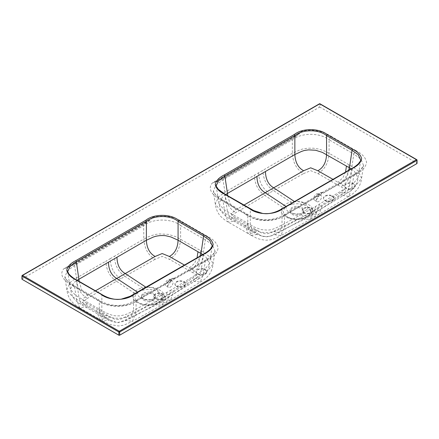 <?xml version="1.0" encoding="UTF-8"?>
<svg xmlns="http://www.w3.org/2000/svg" width="439" height="439" viewBox="0 0 439 439"><rect width="100%" height="100%" fill="white"/><g stroke="black" fill="none" stroke-linecap="round" stroke-linejoin="round"><path stroke-width="0.33" stroke-dasharray="2.19 1.65" d="M292.1 138.647L297.977 134.982L301.697 131.404L292.1 138.647L222.836 178.64L212.394 182.959L217.184 181.631L222.875 178.865L292.138 138.878L292.325 139.8C301.406 132.529 319.998 132.523 329.096 139.8L331.209 136.342C324.037 131.755 312.124 128.248 301.697 131.404L212.394 182.959C206.928 188.995 213.014 195.854 220.949 199.997L222.452 199.849L223.061 201.013L216.74 196.557L213.349 191.146L215.993 184.868L223.061 179.787L292.325 139.8L292.325 153.321C292.709 158.035 293.702 161.909 295.315 164.943C297.439 169.07 300.161 171.369 303.547 173.603L310.675 170.672L317.94 173.608L340.955 186.811C343.194 187.996 344.867 189.39 345.976 190.998C344.9 192.6 343.298 194.027 341.18 195.278L313.309 214.21L311.492 213.513C317.216 206.934 303.003 199.037 290.958 202.138L273.475 190.63L303.547 173.603M293.938 201.891L294.816 201.764C298.553 201.397 301.802 201.967 304.556 203.471C307.168 205.062 308.151 206.939 307.514 209.096L312.749 211.099L308.666 213.689L304.265 215.999L299.03 213.996L301.198 213.606L307.514 209.096M341.004 192.309L312.749 211.099L317.205 211.269L346.931 193.33L341.004 192.309L345.839 188.079C344.675 186.454 343.007 185.077 340.829 183.941L332.971 179.353M225.668 194.543L222.716 196.672L218.858 203.509L223.703 209.348L254.549 227.166L261.238 229.63L268.059 230.146C274.134 229.213 273.08 228.917 274.995 228.417L282.014 225.004L311.723 208.794L308.776 216.136L304.265 215.999L273.157 231.485C269.486 234.519 262.626 234.503 258.9 231.243L236.017 217.991C233.833 216.828 232.176 215.423 231.051 213.782L235.973 209.804L243.941 205.095M286.019 206.462L286.332 206.665C285.696 208.821 286.678 210.698 289.285 212.289L292.643 213.606L299.03 213.996M322.05 206.017L319.082 214.342L313.309 214.21L304.661 219.204L273.212 234.519C269.288 237.559 262.758 237.537 258.78 234.25L251.185 235.331L247.783 226.595L252.315 229.065L258.039 231.364C259.164 231.375 259.389 232.73 268.569 232.544C275.659 231.457 274.776 231.057 276.91 230.47L284.549 226.722L318.149 208.344L351.913 187.832L355.98 185.269L361.571 178.349L358.273 171.144L355.985 169.185L351.935 166.463L329.096 153.293L324.553 151.027L318.813 149.073L313.49 148.212L308.079 148.201C301.335 148.991 302.027 149.348 299.952 149.847L292.325 153.321L224.949 192.222L218.584 196.859L215.313 204.151L220.899 210.918L247.783 226.595L247.783 215.286C256.881 222.37 275.467 222.359 284.549 215.286L314.785 197.83L317.046 195.712L322.55 192.534L323.576 192.754L321.589 192.754A6.601 3.463 124.2 0 0 316.963 195.426L314.785 197.83L316.963 195.426M313.737 198.362A3.748 1.97 124.2 0 0 314.28 199.932A3.748 1.97 124.2 0 0 316.157 199.745A3.748 1.97 124.2 0 0 319.038 195.3A3.748 1.97 124.2 0 0 318.494 193.725A3.748 1.97 124.2 0 0 316.618 193.912A3.748 1.97 124.2 0 0 313.737 198.362M21.95 275.911A0.598 0.346 180 0 1 22.126 275.665L22.126 278.847A0.598 0.346 0 0 0 21.95 279.094M22.126 278.847L319.301 107.275A0.598 0.346 180 0 1 320.152 107.275L320.152 104.092L416.874 159.939L416.874 163.121L320.152 107.275M311.24 208.679A5.252 3.029 180 0 1 312.777 210.819A5.252 3.029 180 0 1 307.53 213.853A5.252 3.029 180 0 1 302.279 210.819A5.252 3.029 180 0 1 305.522 208.02A5.252 3.029 180 0 1 311.24 208.679M332.455 196.431A5.252 3.029 180 0 1 333.991 198.576A5.252 3.029 180 0 1 328.74 201.605A5.252 3.029 180 0 1 323.488 198.576A5.252 3.029 180 0 1 326.731 195.772A5.252 3.029 180 0 1 332.455 196.431M353.664 184.182A5.252 3.029 0 0 0 347.94 183.529A5.252 3.029 0 0 0 344.703 186.328A5.252 3.029 0 0 0 349.949 189.357A5.252 3.029 0 0 0 355.2 186.328A5.252 3.029 0 0 0 353.664 184.182M197.759 274.194A5.252 3.029 0 0 0 203.476 274.852A5.252 3.029 0 0 0 206.72 272.054A5.252 3.029 0 0 0 201.468 269.019A5.252 3.029 0 0 0 196.222 272.054A5.252 3.029 0 0 0 197.759 274.194M176.544 286.442A5.252 3.029 0 0 0 182.267 287.101A5.252 3.029 0 0 0 185.51 284.296A5.252 3.029 0 0 0 180.259 281.267A5.252 3.029 0 0 0 175.007 284.296A5.252 3.029 0 0 0 176.544 286.442M155.335 298.69A5.252 3.029 180 0 1 153.798 296.544A5.252 3.029 180 0 1 159.044 293.515A5.252 3.029 180 0 1 164.296 296.544A5.252 3.029 180 0 1 161.058 299.343A5.252 3.029 180 0 1 155.335 298.69M291.792 204.349A13.499 7.792 0 0 0 284.439 208.591A13.499 7.792 0 0 0 285.734 215.917A13.499 7.792 0 0 0 302.01 218.776A13.499 7.792 0 0 0 309.424 214.49A13.499 7.792 0 0 0 309.704 214.062A13.499 7.792 0 0 0 306.164 205.875A13.499 7.792 0 0 0 291.792 204.349L290.958 202.138C286.952 203.109 284.088 204.761 282.365 207.098L265.002 195.52L273.475 190.63C266.786 186.191 263.268 179.496 262.917 170.541M284.439 208.591L282.365 207.098C276.641 214.276 290.678 222.282 302.767 218.551C306.845 217.448 309.753 215.774 311.492 213.513L309.424 214.49L309.704 214.062M314.258 210.511L310.505 219.291L304.661 219.204L302.767 218.551L302.01 218.776L302.767 218.551M258.78 234.25L235.886 220.982C233.636 219.758 231.979 218.337 230.914 216.723C232.028 215.198 233.663 213.859 235.825 212.696L264.997 195.52C258.308 191.086 254.774 184.402 254.39 175.463M315.509 196.908L317.046 195.712L285.163 214.122L284.549 215.286L284.549 226.722L280.883 235.617L273.212 234.519M317.94 173.608C321.321 171.375 324.037 169.07 326.15 164.938C327.746 161.92 328.729 158.035 329.096 153.293L329.096 139.8L353.812 154.067L351.935 166.463C351.623 171.199 350.673 175.084 349.093 178.119C347.013 182.251 344.313 184.556 340.955 186.811M220.949 199.997L245.67 214.27L247.168 214.122L247.783 215.286L223.061 201.013L224.944 213.425L228.22 222.096L235.886 220.982M222.836 178.64L224.949 192.222C225.218 197.018 226.134 200.936 227.698 203.981C229.762 208.141 232.467 210.451 235.825 212.696M215.302 204.047L213.343 191.146L213.798 192.518L215.966 195.262L222.452 199.849L247.168 214.122C251.212 216.608 255.767 218.37 260.832 219.401L266.555 219.862C273.81 219.396 280.011 217.481 285.163 214.122L286.662 214.27L355.925 174.283C362.23 171.106 365.775 167.16 366.57 162.441C365.775 157.727 362.224 153.787 355.925 150.615L353.812 154.067L360.885 159.154L363.53 165.432L360.134 170.842L353.812 175.298L351.913 187.832L348.813 196.398L341.18 195.278M319.153 195.635A3.748 1.97 124.2 0 0 316.585 198.785A3.748 1.97 124.2 0 0 316.815 201.655A3.748 1.97 124.2 0 0 320.552 199.657A3.748 1.97 124.2 0 0 321.03 195.448A3.748 1.97 124.2 0 0 319.153 195.635M224.208 194.005L224.845 194.312L227.479 211.702L230.047 218.995C225.169 216.262 222.2 213.118 220.839 210.297L218.858 203.509L216.175 185.79L219.248 190.444L224.845 194.312L250.318 209.019L250.318 224.872L252.979 232.215L258.9 231.243M249.681 208.712L250.318 209.019C258.066 215.275 274.095 215.39 282.014 209.019L282.014 225.004L279.133 232.472L273.157 231.485M349.175 170.003L346.656 178.229L340.829 183.941M227.676 195.706L230.124 204.058L235.973 209.804M230.047 218.995L236.017 217.991M286.332 206.665L286.541 206.16M311.723 208.794L353.159 183.711L358.01 177.833L354.169 170.974L351.227 168.817M282.65 208.712L352.034 168.592L349.378 186.114L346.931 193.33M352.665 168.291L357.565 164.784L360.693 160.142M292.039 213.151A6.903 3.984 0 0 0 294.185 213.991A6.903 3.984 0 0 0 299.656 213.991A6.903 3.984 0 0 0 303.826 210.33A6.903 3.984 0 0 0 301.807 207.51A6.903 3.984 0 0 0 294.278 206.648A6.903 3.984 0 0 0 290.02 210.33A6.903 3.984 0 0 0 292.039 213.151M301.807 208.739A6.903 3.984 180 0 1 303.826 211.554A6.903 3.984 180 0 1 296.923 215.544A6.903 3.984 180 0 1 290.02 211.554A6.903 3.984 180 0 1 294.278 207.872A6.903 3.984 180 0 1 301.807 208.739M332.455 195.942A5.252 3.029 180 0 1 333.991 198.082A5.252 3.029 180 0 1 328.74 201.117A5.252 3.029 180 0 1 323.488 198.082A5.252 3.029 180 0 1 326.731 195.284A5.252 3.029 180 0 1 332.455 195.942M353.664 183.694A5.252 3.029 0 0 0 347.94 183.036A5.252 3.029 0 0 0 344.703 185.84A5.252 3.029 0 0 0 349.949 188.869A5.252 3.029 0 0 0 355.2 185.84A5.252 3.029 0 0 0 353.664 183.694M311.24 208.185A5.252 3.029 180 0 1 312.777 210.33A5.252 3.029 180 0 1 307.53 213.359A5.252 3.029 180 0 1 302.279 210.33A5.252 3.029 180 0 1 305.522 207.532A5.252 3.029 180 0 1 311.24 208.185M355.925 174.283L354.427 174.129L353.812 175.298L323.576 192.754L322.089 192.578C321.814 193.462 320.168 194.411 317.15 195.426A7.051 3.699 -55.8 0 1 322.089 192.578A0.45 0.368 -87 0 0 321.589 192.754M348.813 196.398C350.3 195.547 355.321 192.447 358.098 188.238C360.046 185 361.204 181.713 361.571 178.377L363.53 165.432C363.86 165.646 363.141 166.869 361.368 169.097L354.427 174.129L322.089 192.578M217.184 181.631A0.598 0.401 69.8 0 1 217.124 181.208L297.812 134.625A0.598 0.28 51.8 0 0 297.977 134.982M74.356 264.36L68.703 267.356L63.913 268.684L74.356 264.36L143.619 224.373L153.211 217.129L149.496 220.707L143.657 224.603L74.394 264.591L74.581 265.513L67.507 270.594L64.862 276.872L68.259 282.282L74.581 286.738L73.966 285.575L72.468 285.723C64.522 281.586 58.453 274.704 63.913 268.684L153.211 217.129C164.691 214.907 174.53 216.553 182.728 222.068L207.444 236.336C213.749 239.513 217.294 243.458 218.09 248.178C217.294 252.891 213.744 256.831 207.444 260.003L138.181 299.996C128.023 307.849 107.335 307.843 97.189 299.996L72.468 285.723M182.728 222.068L180.61 225.525C171.528 218.254 152.942 218.243 143.844 225.525L74.581 265.513L76.468 277.947C76.732 282.743 77.648 286.662 79.218 289.707C81.281 293.867 83.986 296.177 87.345 298.421L82.433 302.449C83.564 304.112 85.221 305.533 87.399 306.707L110.299 319.976L117.57 322.868L124.731 320.245L156.174 304.929L154.287 304.276C142.137 308.013 128.177 299.969 133.884 292.824L116.516 281.245L87.345 298.421M138.065 291.886L137.851 292.39C137.215 294.547 138.197 296.424 140.804 298.015L144.162 299.332L150.55 299.722L155.785 301.719L164.268 296.824L159.033 294.821L152.717 299.332L150.55 299.722M171.034 290.02L129.357 312.925C126.465 313.885 128.144 314.28 119.814 315.844C112.565 316.091 112.005 314.922 111.149 314.917L106.073 312.892L101.837 310.598L78.998 297.428L81.566 304.721L87.531 303.717L110.419 316.969C114.381 320.256 120.774 320.261 124.676 317.21L155.785 301.719L160.295 301.862L164.51 299.497L160.186 299.414M145.457 287.616L146.335 287.49C150.072 287.122 153.321 287.693 156.075 289.197C158.682 290.788 159.67 292.665 159.033 294.821M202.747 254.538L205.693 256.705L209.54 263.493L204.684 269.431L171.029 290.02L168.724 296.994L164.268 296.824L192.523 278.035C194.664 276.8 196.271 275.385 197.358 273.799C196.255 272.224 194.587 270.847 192.348 269.667L184.49 265.079M213.091 264.097L215.05 251.157L211.653 256.568L205.331 261.024L175.095 278.474L174.069 278.26L168.565 281.437L166.304 283.556L168.483 281.152A6.601 3.463 -55.8 0 1 173.109 278.48L175.095 278.474L173.603 278.304A0.45 0.368 -87 0 0 173.449 278.249L173.603 278.304A7.051 3.699 124.2 0 0 168.664 281.152C171.687 280.137 173.334 279.188 173.603 278.304M170.557 281.026A3.748 1.97 -55.8 0 1 167.676 285.471A3.748 1.97 -55.8 0 1 165.799 285.657A3.748 1.97 -55.8 0 1 165.256 284.088A3.748 1.97 -55.8 0 1 168.137 279.638A3.748 1.97 -55.8 0 1 170.008 279.451A3.748 1.97 -55.8 0 1 170.557 281.026M135.958 294.317A13.499 7.792 180 0 1 143.306 290.075A13.499 7.792 180 0 1 157.683 291.6A13.499 7.792 180 0 1 161.223 299.788A13.499 7.792 180 0 1 160.943 300.216A13.499 7.792 180 0 1 153.529 304.501A13.499 7.792 180 0 1 137.248 301.637A13.499 7.792 180 0 1 135.958 294.317L133.884 292.824C135.607 290.486 138.472 288.835 142.477 287.863L124.994 276.356L116.516 281.245C109.827 276.811 106.287 270.128 105.909 261.189L110.173 258.714C110.54 267.669 114.069 274.364 120.769 278.798M155.066 259.323L124.994 276.356C118.305 271.917 114.788 265.222 114.436 256.266L143.844 239.046C144.228 243.76 145.221 247.629 146.835 250.669C148.958 254.796 151.674 257.095 155.066 259.323L162.194 256.398L169.454 259.334L192.474 272.531C194.642 273.673 196.321 275.066 197.495 276.713L192.694 281.004L164.828 299.936L163.012 299.239C161.272 301.494 158.364 303.173 154.287 304.276L153.529 304.501L154.287 304.276M143.306 290.075L142.477 287.863C154.577 284.752 168.724 292.687 163.012 299.239L160.943 300.216L161.223 299.788M160.696 302.586L164.828 299.936L170.595 300.067L173.57 291.743L169.668 294.064L166.315 302.608L160.696 302.586L156.18 304.929L162.018 305.017L170.601 300.062M143.619 224.373L143.844 239.046L148.305 236.802L153.82 234.876C155.258 234.602 154.951 234.393 159.598 233.927L168.356 234.371L176.072 236.753L203.455 252.189L209.809 256.886L213.085 264.135L207.477 271.011L203.433 273.557L200.332 282.123L192.694 281.004M173.57 291.743L203.433 273.557L205.331 261.024L205.946 259.855L212.888 254.818C214.66 252.595 215.379 251.371 215.05 251.157L212.399 244.874L205.331 239.793L203.455 252.189C203.142 256.925 202.192 260.81 200.612 263.844C198.527 267.971 195.832 270.281 192.474 272.531M169.668 294.064L136.068 312.447L128.435 316.19C126.295 316.76 127.425 317.106 120.396 318.237L114.864 318.226L109.591 317.101L103.845 314.796L99.302 312.321L102.699 321.057L110.299 319.976M207.444 236.336L205.331 239.793L180.61 225.525L180.61 239.019C180.248 243.76 179.266 247.64 177.669 250.664C175.556 254.796 172.84 257.1 169.454 259.334M87.399 306.707L79.739 307.821L76.463 299.151L72.435 296.654L66.909 290.234L64.862 276.872L65.543 278.655L67.172 280.686L73.966 285.575L98.687 299.848L99.302 301.011L99.302 312.321L76.463 299.151L74.581 286.738L99.302 301.011C108.384 308.085 126.97 308.096 136.068 301.011L136.068 312.447L132.402 321.343L124.731 320.245M79.739 307.821C77.467 306.576 73.258 303.629 71.151 300.83C68.885 297.938 67.436 294.245 66.816 289.756L70.114 282.573L72.408 280.631L76.468 277.947L105.909 261.189M170.672 281.361A3.748 1.97 -55.8 0 1 172.543 281.174A3.748 1.97 -55.8 0 1 172.072 285.377A3.748 1.97 -55.8 0 1 168.335 287.38A3.748 1.97 -55.8 0 1 168.104 284.51A3.748 1.97 -55.8 0 1 170.672 281.361M198.466 279.045C201.194 277.541 203.696 275.483 205.979 272.866C207.927 270.21 209.107 267.104 209.529 263.559L212.224 245.796L209.145 250.455L203.548 254.318L200.897 271.834L198.466 279.045L192.523 278.035M200.689 255.723L198.176 263.954L192.348 269.667M79.196 281.426L81.643 289.778L87.493 295.529C85.32 296.682 83.679 298.004 82.57 299.508C83.629 301.099 85.287 302.504 87.531 303.717M95.461 290.821L87.493 295.529M101.2 294.437L101.837 294.745L101.837 310.598L104.498 317.94L108.773 320.13C109.926 320.558 112.818 322.226 118.102 322.358C121.982 321.875 124.391 321.326 125.329 320.722L130.652 318.198L133.533 310.73L133.533 294.745C125.779 301 109.755 301.116 101.837 294.745L76.364 280.038L70.827 276.23L67.705 271.582M98.901 308.908L101.574 316.245L104.515 317.946L110.419 316.969M137.851 292.39L137.539 292.187M130.63 318.209L124.676 317.21M75.727 279.731L76.364 280.038L78.998 297.428L75.223 295.074L70.377 289.235L74.229 282.403L77.187 280.269M67.694 271.516L70.377 289.235L72.358 296.023C73.719 298.844 76.688 301.988 81.566 304.721L101.574 316.245L107.456 315.301M143.558 298.877A6.903 3.984 180 0 1 141.539 296.056A6.903 3.984 180 0 1 145.797 292.374A6.903 3.984 180 0 1 153.321 293.236A6.903 3.984 180 0 1 155.346 296.056A6.903 3.984 180 0 1 151.175 299.716A6.903 3.984 180 0 1 145.704 299.716A6.903 3.984 180 0 1 143.558 298.877M143.558 300.1A6.903 3.984 0 0 0 151.082 300.962A6.903 3.984 0 0 0 155.346 297.28A6.903 3.984 0 0 0 148.442 293.296A6.903 3.984 0 0 0 141.539 297.28A6.903 3.984 0 0 0 143.558 300.1M176.544 285.954A5.252 3.029 0 0 0 182.267 286.607A5.252 3.029 0 0 0 185.51 283.808A5.252 3.029 0 0 0 180.259 280.779A5.252 3.029 0 0 0 175.007 283.808A5.252 3.029 0 0 0 176.544 285.954M155.335 298.196A5.252 3.029 180 0 1 153.798 296.056A5.252 3.029 180 0 1 159.044 293.022A5.252 3.029 180 0 1 164.296 296.056A5.252 3.029 180 0 1 161.058 298.855A5.252 3.029 180 0 1 155.335 298.196M197.759 273.706A5.252 3.029 0 0 0 203.476 274.364A5.252 3.029 0 0 0 206.72 271.56A5.252 3.029 0 0 0 201.468 268.531A5.252 3.029 0 0 0 196.222 271.56A5.252 3.029 0 0 0 197.759 273.706M173.443 278.249A0.45 0.368 -87 0 0 173.109 278.48M97.189 299.996L98.687 299.848C104.005 303.354 110.458 305.264 118.047 305.588L125.378 304.628L128.303 303.755L136.683 299.848L136.068 301.011L166.304 283.556L168.483 281.152M149.496 220.707A0.598 0.28 51.8 0 1 149.331 220.345L68.643 266.934A0.598 0.401 69.8 0 0 68.703 267.356M245.67 214.27C255.827 222.123 276.515 222.118 286.662 214.27M355.925 150.615L331.209 136.342M22.252 275.39A0.598 0.346 -120 0 0 22.126 275.665L319.301 104.092L319.301 107.275M349 164.773C348.621 173.954 344.983 180.725 338.074 185.093M258.653 172.988C259.021 181.944 262.549 188.638 269.25 193.072M348.786 196.414L314.796 216.882L309.182 216.861M318.149 208.344L314.796 216.882L310.499 219.291M244.847 224.9L248.254 233.636L255.811 232.588M345.531 172.104L342.93 177.746L337.942 182.229M315.614 206.621L312.991 213.771L308.666 213.689M319.515 204.294L317.205 211.269L279.133 232.472C274.743 234.53 273.448 235.973 266.204 236.637C261.353 236.017 258.368 235.271 257.249 234.399L252.996 232.226M247.382 223.182L250.054 230.519L255.937 229.575M319.427 103.818A0.598 0.346 -120 0 0 319.301 104.092A0.598 0.346 180 0 1 320.152 104.092A0.598 0.346 -60 0 0 320.026 103.818M189.461 267.955L194.45 263.471L197.051 257.83M168.56 281.443L136.683 299.848L138.181 299.996M174.096 278.249L205.946 259.855L207.444 260.003M204.184 254.011L134.164 294.437M96.366 310.625L99.774 319.362L107.33 318.313M110.173 258.714L114.436 256.266M165.777 296.237L162.024 305.017L132.402 321.343M200.519 250.493C200.14 259.679 196.502 266.451 189.593 270.814M163.242 294.52L160.295 301.862L130.652 318.198M167.127 292.347L164.51 299.497L198.45 279.056M416.748 159.659A0.598 0.346 -60 0 1 416.874 159.939M251.207 235.348L255.75 237.675C257.045 238.602 260.256 239.447 265.381 240.221C269.058 240.1 271.505 239.76 272.712 239.189C274.655 238.717 279.533 236.451 280.85 235.633M228.22 222.096C225.948 220.85 221.739 217.903 219.632 215.105C217.365 212.213 215.917 208.52 215.297 204.031L215.297 204.031M251.185 235.331L228.242 222.112M310.499 219.297L280.883 235.617M360.704 160.076L358.01 177.833C357.434 182.975 355.464 188.298 346.947 193.319M230.063 219.006L252.979 232.215M299.656 213.991L301.198 213.606M294.185 213.991L292.643 213.606M290.02 210.33L290.02 211.554M303.826 210.33L303.826 211.554M285.734 215.917L290.618 218.315C294.761 219.555 300.49 218.924 302.312 218.326C305.308 217.535 308.436 216.054 309.522 214.342M323.488 198.082L323.488 198.576M333.991 198.082L333.991 198.576M344.703 185.84L344.703 186.328M355.2 185.84L355.2 186.328M302.279 210.33L302.279 210.819M312.777 210.33L312.777 210.819M321.03 195.448L318.494 193.725M316.815 201.655L314.28 199.932M322.572 192.523L321.93 192.523C320.272 192.529 318.61 193.473 316.942 195.344L315.52 196.897M200.332 282.123C202.577 280.85 206.615 277.98 208.712 275.22C211.022 272.295 212.481 268.591 213.085 264.113M79.761 307.838L102.704 321.057M102.726 321.074L110.211 324.569L118.294 325.952C121.345 325.694 123.557 325.272 124.934 324.69L132.369 321.359M170.595 300.073L200.305 282.14M151.175 299.716L152.717 299.332M145.704 299.716L144.162 299.332M141.539 296.056L141.539 297.28M155.346 296.056L155.346 297.28M137.248 301.637C137.928 302.361 139.459 303.135 141.846 303.958C143.196 304.869 152.07 304.995 153.831 304.046C157.7 302.888 160.103 301.566 161.042 300.067M175.007 283.808L175.007 284.296M185.51 283.808L185.51 284.296M153.798 296.056L153.798 296.544M164.296 296.056L164.296 296.544M196.222 271.56L196.222 272.054M206.72 271.56L206.72 272.054M172.543 281.174L170.008 279.451M168.335 287.38L165.799 285.657M168.565 281.437L167.029 282.634L168.461 281.07C170.129 279.193 171.792 278.255 173.449 278.249"/><path stroke-width="0.66" d="M119.699 335.182L416.874 163.61L416.874 160.427L119.699 331.999A0.598 0.346 180 0 1 118.848 331.999L118.848 335.182A0.598 0.346 0 0 0 119.699 335.182L119.699 331.999A0.598 0.346 -120 0 0 119.276 331.264L416.452 159.692L416.874 159.939A0.598 0.346 180 0 1 416.874 160.427A0.598 0.346 -120 0 0 416.452 159.692L319.724 103.845L22.548 275.418L119.276 331.264A0.598 0.346 -60 0 0 118.848 331.999L22.126 276.153A0.598 0.346 180 0 1 21.95 275.911L21.95 279.094A0.598 0.346 0 0 0 22.126 279.341L22.126 276.153A0.598 0.346 -60 0 1 22.548 275.418A0.598 0.346 -120 0 0 22.252 275.39A0.598 0.598 0 0 0 21.95 275.911M118.848 335.182L22.126 279.341M416.452 159.692A0.598 0.346 -60 0 1 416.748 159.659A0.598 0.598 0 0 1 417.05 160.18L417.05 163.363A0.598 0.346 180 0 1 416.874 163.61M351.227 168.817L322.319 152.366L315.603 150.248L308.639 149.88C302.877 150.561 303.706 150.862 301.873 151.29L294.86 154.528C295.233 162.331 298.152 167.742 303.623 170.749L310.669 167.813L317.847 170.749L332.971 179.353M294.816 201.764L273.678 187.815L303.623 170.749M224.208 174.974L294.229 134.548C302.427 127.958 319.126 128.045 327.192 134.548L352.665 149.255C357.845 151.823 360.836 155 361.643 158.797C360.781 162.606 357.79 165.766 352.665 168.291L282.65 208.712C274.452 215.302 257.748 215.22 249.681 208.712L224.208 194.005C219.034 191.442 216.037 188.265 215.231 184.468C216.092 180.659 219.088 177.493 224.208 174.974L224.845 176.012L218.677 180.374L216.175 185.79L216.756 187.409L218.101 189.176L224.658 193.961L253.742 210.583L262.818 213.491L265.963 213.733C271.362 213.65 276.773 211.966 282.2 208.668L352.215 168.241C354.35 167.193 356.682 165.437 359.217 162.968C360.227 161.612 360.721 160.647 360.704 160.07L358.235 154.693L352.034 150.292L326.556 135.585C318.807 129.275 302.784 129.154 294.86 135.585L224.845 176.012L227.484 193.429L225.668 194.543M352.665 149.255L352.034 150.292L349.175 170.003M294.229 134.548L294.86 135.585L294.86 154.528L227.484 193.429L227.676 195.706M243.941 205.095L273.678 187.815C268.459 184.731 265.721 179.375 265.452 171.748M286.332 206.665L265.194 192.71C259.976 189.626 257.216 184.281 256.925 176.67M286.541 206.16L293.938 201.891M327.192 134.548L326.556 135.585L326.556 154.501C326.221 162.326 323.318 167.736 317.847 170.749M101.2 294.437C109.399 301.028 126.103 300.945 134.164 294.437L204.184 254.011C209.365 251.448 212.355 248.271 213.162 244.474C212.3 240.665 209.31 237.504 204.184 234.98L178.711 220.274C170.513 213.683 153.815 213.771 145.748 220.274L75.727 260.7C70.547 263.263 67.557 266.44 66.75 270.237C67.611 274.046 70.608 277.212 75.727 279.731L101.837 294.745M77.187 280.269L146.379 240.254L153.392 237.016C155.148 236.572 154.742 236.242 160.158 235.606C164.175 235.414 165.415 235.738 165.766 235.754L170.903 236.95L178.075 240.226L202.747 254.538M145.748 220.274L146.379 221.311C154.133 214.995 170.156 214.88 178.075 221.311L203.548 236.017L200.689 255.723M67.705 271.582L70.158 266.133L76.364 261.737L79.196 281.426M137.851 292.39L116.714 278.436L95.461 290.821M178.711 220.274L178.075 221.311L178.075 240.226C177.74 248.046 174.837 253.462 169.366 256.469L162.189 253.539L155.143 256.469L116.714 278.436C111.495 275.352 108.735 270.007 108.444 262.396M75.727 260.7L76.364 261.737L146.379 221.311L146.379 240.254C146.747 248.057 149.672 253.462 155.143 256.469M184.49 265.079L169.366 256.469M146.335 287.49L125.197 273.535C119.979 270.451 117.235 265.101 116.972 257.474M145.457 287.616L138.065 291.886M204.184 234.98L203.548 236.017L209.716 240.38L212.218 245.802M346.464 165.98L345.531 172.104M282.65 208.712L282.014 209.019M352.665 168.291L352.034 168.592M224.208 194.005L224.845 194.312M249.681 208.712L250.318 209.019M75.727 279.731L76.364 280.038M134.164 294.437L133.533 294.745M204.184 254.011L203.548 254.318M197.984 251.706L197.051 257.83M319.427 103.818A0.598 0.346 -120 0 1 319.724 103.845A0.598 0.346 -60 0 1 320.026 103.818A0.598 0.598 0 0 0 319.427 103.818L22.252 275.39M67.694 271.516L67.694 271.516C67.672 272.087 68.171 273.053 69.175 274.413C71.711 276.883 74.043 278.639 76.177 279.687L101.65 294.393C107.078 297.686 112.488 299.376 117.888 299.458L121.032 299.217L130.109 296.309L203.734 253.967C207.587 251.81 210.204 249.659 211.582 247.514L212.224 245.796M416.748 159.659L320.026 103.818"/></g></svg>

